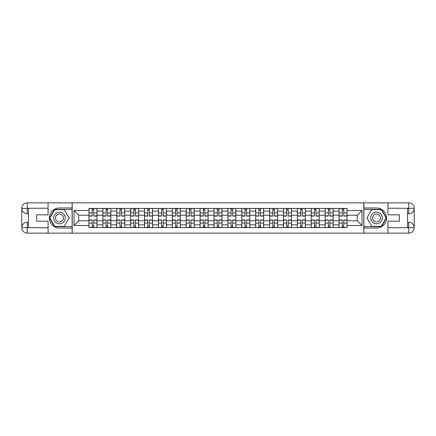 <?xml version="1.0" encoding="UTF-8"?>
<svg xmlns="http://www.w3.org/2000/svg" width="436" height="436" viewBox="0 0 436 436"><rect width="100%" height="100%" fill="white"/><g stroke="black" fill="none" stroke-linecap="round" stroke-linejoin="round"><path stroke-width="0.65" d="M45.666 233.14L390.334 233.14M390.334 202.86L45.666 202.86M102.847 227.576L102.847 211.144L96.966 211.144L96.966 227.576M96.966 211.144L96.966 208.424M102.847 211.144L102.847 208.424M110.858 208.424L110.858 227.576M116.739 227.576L116.739 208.424M124.756 208.424L124.756 227.576M130.631 227.576L130.631 208.424M138.648 208.424L138.648 227.576M144.523 227.576L144.523 208.424M152.54 208.424L152.54 227.576M158.421 227.576L158.421 208.424M166.432 208.424L166.432 227.576M172.313 227.576L172.313 208.424M180.33 208.424L180.33 227.576M186.205 227.576L186.205 208.424M194.222 208.424L194.222 227.576M200.097 227.576L200.097 208.424M208.114 208.424L208.114 227.576M213.994 227.576L213.994 208.424M222.006 208.424L222.006 227.576M227.886 227.576L227.886 208.424M235.903 208.424L235.903 227.576M241.778 227.576L241.778 208.424M249.795 208.424L249.795 227.576M255.67 227.576L255.67 208.424M263.687 208.424L263.687 227.576M269.568 227.576L269.568 208.424M277.579 208.424L277.579 227.576M283.46 227.576L283.46 208.424M291.477 208.424L291.477 227.576M297.352 227.576L297.352 208.424M305.369 208.424L305.369 227.576M311.244 227.576L311.244 208.424M319.261 208.424L319.261 227.576M325.142 227.576L325.142 208.424M333.153 208.424L333.153 227.576M339.034 227.576L339.034 208.424M339.034 220.763L333.153 220.763M325.142 220.763L319.261 220.763M311.244 220.763L305.369 220.763M297.352 220.763L291.477 220.763M283.46 220.763L277.579 220.763M269.568 220.763L263.687 220.763M255.67 220.763L249.795 220.763M241.778 220.763L235.903 220.763M227.886 220.763L222.006 220.763M213.994 220.763L208.114 220.763M200.097 220.763L194.222 220.763M186.205 220.763L180.33 220.763M172.313 220.763L166.432 220.763M158.421 220.763L152.54 220.763M144.523 220.763L138.648 220.763M130.631 220.763L124.756 220.763M116.739 220.763L110.858 220.763M102.847 220.763L96.966 220.763M339.034 215.237L333.153 215.237M325.142 215.237L319.261 215.237M311.244 215.237L305.369 215.237M297.352 215.237L291.477 215.237M283.46 215.237L277.579 215.237M269.568 215.237L263.687 215.237M255.67 215.237L249.795 215.237M241.778 215.237L235.903 215.237M227.886 215.237L222.006 215.237M213.994 215.237L208.114 215.237M200.097 215.237L194.222 215.237M186.205 215.237L180.33 215.237M172.313 215.237L166.432 215.237M158.421 215.237L152.54 215.237M144.523 215.237L138.648 215.237M130.631 215.237L124.756 215.237M116.739 215.237L110.858 215.237M102.847 215.237L96.966 215.237M78.709 220.763L88.949 220.763L88.949 215.237L78.709 215.237L78.709 220.763L73.989 225.483L73.989 210.517L88.949 210.517L88.949 215.237M347.051 215.237L347.051 220.763L357.291 220.763L357.291 215.237L347.051 215.237L347.051 208.424L88.949 208.424L88.949 210.517M347.051 210.517L362.011 210.517L362.011 225.483L347.051 225.483L347.051 220.763M88.949 220.763L88.949 227.576L347.051 227.576L347.051 225.483M88.949 225.483L73.989 225.483M363.793 233.276L363.793 202.724M72.207 233.276L72.207 202.724M93.718 226.24L92.203 226.24M92.203 209.76L93.718 209.76M107.61 226.24L106.095 226.24M106.095 209.76L107.61 209.76M121.502 226.24L119.987 226.24M119.987 209.76L121.502 209.76M135.394 226.24L133.885 226.24M133.885 209.76L135.394 209.76M149.292 226.24L147.777 226.24M147.777 209.76L149.292 209.76M163.184 226.24L161.669 226.24M161.669 209.76L163.184 209.76M177.076 226.24L175.561 226.24M175.561 209.76L177.076 209.76M190.968 226.24L189.458 226.24M189.458 209.76L190.968 209.76M204.865 226.24L203.35 226.24M203.35 209.76L204.865 209.76M218.758 226.24L217.242 226.24M217.242 209.76L218.758 209.76M232.65 226.24L231.135 226.24M231.135 209.76L232.65 209.76M246.542 226.24L245.032 226.24M245.032 209.76L246.542 209.76M260.439 226.24L258.924 226.24M258.924 209.76L260.439 209.76M274.331 226.24L272.816 226.24M272.816 209.76L274.331 209.76M288.223 226.24L286.708 226.24M286.708 209.76L288.223 209.76M302.115 226.24L300.606 226.24M300.606 209.76L302.115 209.76M316.013 226.24L314.498 226.24M314.498 209.76L316.013 209.76M329.905 226.24L328.39 226.24M328.39 209.76L329.905 209.76M343.797 226.24L342.282 226.24M342.282 209.76L343.797 209.76M73.989 210.517L78.709 215.237M357.291 220.763L362.011 225.483M357.291 215.237L362.011 210.517M93.718 216.087L93.718 208.517L96.923 208.517L96.923 216.087L93.718 216.087M92.203 209.672L93.718 209.672M95.01 208.517L88.999 208.517L88.999 216.087L92.203 216.087L92.203 208.517L90.911 208.517M92.203 219.913L92.203 227.483L88.999 227.483L88.999 219.913L92.203 219.913M93.718 226.328L92.203 226.328M90.911 227.483L96.923 227.483L96.923 219.913L93.718 219.913L93.718 227.483L95.01 227.483M107.61 216.087L107.61 208.517L110.815 208.517L110.815 216.087L107.61 216.087M106.095 209.672L107.61 209.672M108.902 208.517L102.891 208.517L102.891 216.087L106.095 216.087L106.095 208.517L104.804 208.517M121.502 216.087L121.502 208.517L124.707 208.517L124.707 216.087L121.502 216.087M119.987 209.672L121.502 209.672M122.794 208.517L116.783 208.517L116.783 216.087L119.987 216.087L119.987 208.517L118.696 208.517M28.482 213.771L27.277 213.771A5.477 5.477 0 0 1 21.8 208.337A5.477 5.477 0 0 1 27.277 202.86L72.12 202.86L72.12 207.983L59.47 207.983A10.017 10.017 0 0 0 49.453 218A10.017 10.017 0 0 0 59.47 228.017L72.12 228.017L72.12 233.14L27.277 233.14A5.477 5.477 0 0 1 21.8 227.663A5.477 5.477 0 0 1 27.277 222.229L28.482 222.229M72.12 228.017L72.12 207.983M48.074 202.86L48.074 214.839L36.586 214.839L36.586 221.161L48.074 221.161L48.074 233.14M27.277 213.771A5.477 5.477 0 0 1 21.8 208.337L27.277 208.424L27.277 213.771A5.477 5.477 0 0 1 21.8 208.337L21.8 227.663L48.074 227.799M27.277 227.799L27.277 233.14A5.477 5.477 0 0 1 21.8 227.663A5.477 5.477 0 0 1 27.277 222.229L27.277 227.576L28.482 227.576L28.482 208.424L27.277 208.424M72.12 209.405L54.511 209.405L49.546 218L54.511 226.595L72.12 226.595M407.518 222.229L408.723 222.229A5.477 5.477 0 0 1 414.2 227.663A5.477 5.477 0 0 1 408.723 233.14L363.88 233.14L363.88 228.017L376.53 228.017A10.017 10.017 0 0 0 386.547 218A10.017 10.017 0 0 0 376.53 207.983L363.88 207.983L363.88 202.86L408.723 202.86A5.477 5.477 0 0 1 414.2 208.337A5.477 5.477 0 0 1 408.723 213.771L407.518 213.771M363.88 207.983L363.88 228.017M387.926 233.14L387.926 221.161L399.414 221.161L399.414 214.839L387.926 214.839L387.926 202.86M408.723 222.229A5.477 5.477 0 0 1 414.2 227.663L408.723 227.576L408.723 222.229A5.477 5.477 0 0 1 414.2 227.663L414.2 208.337L387.926 208.201M408.723 208.201L408.723 202.86A5.477 5.477 0 0 1 414.2 208.337A5.477 5.477 0 0 1 408.723 213.771L408.723 208.424L407.518 208.424L407.518 227.576L408.723 227.576M363.88 226.595L381.489 226.595L386.454 218L381.489 209.405L363.88 209.405M53.683 218A5.788 5.788 0 0 0 59.47 223.788A5.788 5.788 0 0 0 65.264 218A5.788 5.788 0 0 0 59.47 212.212A5.788 5.788 0 0 0 53.683 218M55.508 218A3.962 3.962 0 0 0 59.47 221.962A3.962 3.962 0 0 0 63.438 218A3.962 3.962 0 0 0 59.47 214.038A3.962 3.962 0 0 0 55.508 218M64.283 209.672L69.09 218L64.283 226.328L54.663 226.328L49.857 218L54.663 209.672L64.283 209.672M370.736 218A5.788 5.788 0 0 0 376.53 223.788A5.788 5.788 0 0 0 382.318 218A5.788 5.788 0 0 0 376.53 212.212A5.788 5.788 0 0 0 370.736 218M372.562 218A3.962 3.962 0 0 0 376.53 221.962A3.962 3.962 0 0 0 380.492 218A3.962 3.962 0 0 0 376.53 214.038A3.962 3.962 0 0 0 372.562 218M381.337 209.672L386.143 218L381.337 226.328L371.717 226.328L366.91 218L371.717 209.672L381.337 209.672M106.095 219.913L106.095 227.483L102.891 227.483L102.891 219.913L106.095 219.913M107.61 226.328L106.095 226.328M104.804 227.483L110.815 227.483L110.815 219.913L107.61 219.913L107.61 227.483L108.902 227.483M119.987 219.913L119.987 227.483L116.783 227.483L116.783 219.913L119.987 219.913M121.502 226.328L119.987 226.328M118.696 227.483L124.707 227.483L124.707 219.913L121.502 219.913L121.502 227.483L122.794 227.483M135.394 216.087L135.394 208.517L138.604 208.517L138.604 216.087L135.394 216.087M133.885 209.672L135.394 209.672M136.686 208.517L130.675 208.517L130.675 216.087L133.885 216.087L133.885 208.517L132.593 208.517M149.292 216.087L149.292 208.517L152.496 208.517L152.496 216.087L149.292 216.087M147.777 209.672L149.292 209.672M150.584 208.517L144.572 208.517L144.572 216.087L147.777 216.087L147.777 208.517L146.485 208.517M163.184 216.087L163.184 208.517L166.389 208.517L166.389 216.087L163.184 216.087M161.669 209.672L163.184 209.672M164.476 208.517L158.464 208.517L158.464 216.087L161.669 216.087L161.669 208.517L160.377 208.517M133.885 219.913L133.885 227.483L130.675 227.483L130.675 219.913L133.885 219.913M135.394 226.328L133.885 226.328M132.593 227.483L138.604 227.483L138.604 219.913L135.394 219.913L135.394 227.483L136.686 227.483M147.777 219.913L147.777 227.483L144.572 227.483L144.572 219.913L147.777 219.913M149.292 226.328L147.777 226.328M146.485 227.483L152.496 227.483L152.496 219.913L149.292 219.913L149.292 227.483L150.584 227.483M161.669 219.913L161.669 227.483L158.464 227.483L158.464 219.913L161.669 219.913M163.184 226.328L161.669 226.328M160.377 227.483L166.389 227.483L166.389 219.913L163.184 219.913L163.184 227.483L164.476 227.483M177.076 216.087L177.076 208.517L180.281 208.517L180.281 216.087L177.076 216.087M175.561 209.672L177.076 209.672M178.368 208.517L172.356 208.517L172.356 216.087L175.561 216.087L175.561 208.517L174.269 208.517M175.561 219.913L175.561 227.483L172.356 227.483L172.356 219.913L175.561 219.913M177.076 226.328L175.561 226.328M174.269 227.483L180.281 227.483L180.281 219.913L177.076 219.913L177.076 227.483L178.368 227.483M190.968 216.087L190.968 208.517L194.178 208.517L194.178 216.087L190.968 216.087M189.458 209.672L190.968 209.672M192.26 208.517L186.248 208.517L186.248 216.087L189.458 216.087L189.458 208.517L188.167 208.517M189.458 219.913L189.458 227.483L186.248 227.483L186.248 219.913L189.458 219.913M190.968 226.328L189.458 226.328M188.167 227.483L194.178 227.483L194.178 219.913L190.968 219.913L190.968 227.483L192.26 227.483M204.865 216.087L204.865 208.517L208.07 208.517L208.07 216.087L204.865 216.087M203.35 209.672L204.865 209.672M206.157 208.517L200.146 208.517L200.146 216.087L203.35 216.087L203.35 208.517L202.059 208.517M203.35 219.913L203.35 227.483L200.146 227.483L200.146 219.913L203.35 219.913M204.865 226.328L203.35 226.328M202.059 227.483L208.07 227.483L208.07 219.913L204.865 219.913L204.865 227.483L206.157 227.483M218.758 216.087L218.758 208.517L221.962 208.517L221.962 216.087L218.758 216.087M217.242 209.672L218.758 209.672M220.049 208.517L214.038 208.517L214.038 216.087L217.242 216.087L217.242 208.517L215.951 208.517M217.242 219.913L217.242 227.483L214.038 227.483L214.038 219.913L217.242 219.913M218.758 226.328L217.242 226.328M215.951 227.483L221.962 227.483L221.962 219.913L218.758 219.913L218.758 227.483L220.049 227.483M232.65 216.087L232.65 208.517L235.854 208.517L235.854 216.087L232.65 216.087M231.135 209.672L232.65 209.672M233.941 208.517L227.93 208.517L227.93 216.087L231.135 216.087L231.135 208.517L229.843 208.517M231.135 219.913L231.135 227.483L227.93 227.483L227.93 219.913L231.135 219.913M232.65 226.328L231.135 226.328M229.843 227.483L235.854 227.483L235.854 219.913L232.65 219.913L232.65 227.483L233.941 227.483M246.542 216.087L246.542 208.517L249.752 208.517L249.752 216.087L246.542 216.087M245.032 209.672L246.542 209.672M247.833 208.517L241.822 208.517L241.822 216.087L245.032 216.087L245.032 208.517L243.74 208.517M245.032 219.913L245.032 227.483L241.822 227.483L241.822 219.913L245.032 219.913M246.542 226.328L245.032 226.328M243.74 227.483L249.752 227.483L249.752 219.913L246.542 219.913L246.542 227.483L247.833 227.483M260.439 216.087L260.439 208.517L263.644 208.517L263.644 216.087L260.439 216.087M258.924 209.672L260.439 209.672M261.731 208.517L255.719 208.517L255.719 216.087L258.924 216.087L258.924 208.517L257.632 208.517M258.924 219.913L258.924 227.483L255.719 227.483L255.719 219.913L258.924 219.913M260.439 226.328L258.924 226.328M257.632 227.483L263.644 227.483L263.644 219.913L260.439 219.913L260.439 227.483L261.731 227.483M274.331 216.087L274.331 208.517L277.536 208.517L277.536 216.087L274.331 216.087M272.816 209.672L274.331 209.672M275.623 208.517L269.612 208.517L269.612 216.087L272.816 216.087L272.816 208.517L271.524 208.517M272.816 219.913L272.816 227.483L269.612 227.483L269.612 219.913L272.816 219.913M274.331 226.328L272.816 226.328M271.524 227.483L277.536 227.483L277.536 219.913L274.331 219.913L274.331 227.483L275.623 227.483M288.223 216.087L288.223 208.517L291.428 208.517L291.428 216.087L288.223 216.087M286.708 209.672L288.223 209.672M289.515 208.517L283.504 208.517L283.504 216.087L286.708 216.087L286.708 208.517L285.417 208.517M286.708 219.913L286.708 227.483L283.504 227.483L283.504 219.913L286.708 219.913M288.223 226.328L286.708 226.328M285.417 227.483L291.428 227.483L291.428 219.913L288.223 219.913L288.223 227.483L289.515 227.483M302.115 216.087L302.115 208.517L305.325 208.517L305.325 216.087L302.115 216.087M300.606 209.672L302.115 209.672M303.407 208.517L297.396 208.517L297.396 216.087L300.606 216.087L300.606 208.517L299.314 208.517M300.606 219.913L300.606 227.483L297.396 227.483L297.396 219.913L300.606 219.913M302.115 226.328L300.606 226.328M299.314 227.483L305.325 227.483L305.325 219.913L302.115 219.913L302.115 227.483L303.407 227.483M316.013 216.087L316.013 208.517L319.217 208.517L319.217 216.087L316.013 216.087M314.498 209.672L316.013 209.672M317.304 208.517L311.293 208.517L311.293 216.087L314.498 216.087L314.498 208.517L313.206 208.517M314.498 219.913L314.498 227.483L311.293 227.483L311.293 219.913L314.498 219.913M316.013 226.328L314.498 226.328M313.206 227.483L319.217 227.483L319.217 219.913L316.013 219.913L316.013 227.483L317.304 227.483M329.905 216.087L329.905 208.517L333.109 208.517L333.109 216.087L329.905 216.087M328.39 209.672L329.905 209.672M331.197 208.517L325.185 208.517L325.185 216.087L328.39 216.087L328.39 208.517L327.098 208.517M328.39 219.913L328.39 227.483L325.185 227.483L325.185 219.913L328.39 219.913M329.905 226.328L328.39 226.328M327.098 227.483L333.109 227.483L333.109 219.913L329.905 219.913L329.905 227.483L331.197 227.483M343.797 216.087L343.797 208.517L347.002 208.517L347.002 216.087L343.797 216.087M342.282 209.672L343.797 209.672M345.089 208.517L339.077 208.517L339.077 216.087L342.282 216.087L342.282 208.517L340.99 208.517M342.282 219.913L342.282 227.483L339.077 227.483L339.077 219.913L342.282 219.913M343.797 226.328L342.282 226.328M340.99 227.483L347.002 227.483L347.002 219.913L343.797 219.913L343.797 227.483L345.089 227.483M325.142 211.144L319.261 211.144M311.244 211.144L305.369 211.144M297.352 211.144L291.477 211.144M283.46 211.144L277.579 211.144M269.568 211.144L263.687 211.144M255.67 211.144L249.795 211.144M241.778 211.144L235.903 211.144M227.886 211.144L222.006 211.144M213.994 211.144L208.114 211.144M200.097 211.144L194.222 211.144M186.205 211.144L180.33 211.144M172.313 211.144L166.432 211.144M158.421 211.144L152.54 211.144M144.523 211.144L138.648 211.144M130.631 211.144L124.756 211.144M116.739 211.144L110.858 211.144M339.034 211.144L333.153 211.144M325.142 224.856L319.261 224.856M311.244 224.856L305.369 224.856M297.352 224.856L291.477 224.856M283.46 224.856L277.579 224.856M269.568 224.856L263.687 224.856M255.67 224.856L249.795 224.856M241.778 224.856L235.903 224.856M227.886 224.856L222.006 224.856M213.994 224.856L208.114 224.856M200.097 224.856L194.222 224.856M186.205 224.856L180.33 224.856M172.313 224.856L166.432 224.856M158.421 224.856L152.54 224.856M144.523 224.856L138.648 224.856M130.631 224.856L124.756 224.856M116.739 224.856L110.858 224.856M102.847 224.856L96.966 224.856M339.034 224.856L333.153 224.856M93.718 215.896L96.923 215.896M93.718 212.888L96.923 212.888M88.999 215.896L92.203 215.896M88.999 212.888L92.203 212.888M92.203 220.104L88.999 220.104M92.203 223.112L88.999 223.112M96.923 220.104L93.718 220.104M96.923 223.112L93.718 223.112M107.61 215.896L110.815 215.896M107.61 212.888L110.815 212.888M102.891 215.896L106.095 215.896M102.891 212.888L106.095 212.888M121.502 215.896L124.707 215.896M121.502 212.888L124.707 212.888M116.783 215.896L119.987 215.896M116.783 212.888L119.987 212.888M48.074 208.201L27.146 208.299M21.8 227.663A5.477 5.477 0 0 1 27.277 222.229M21.8 208.337A5.477 5.477 0 0 1 27.277 202.86L27.277 208.201M387.926 227.799L408.854 227.701M414.2 208.337A5.477 5.477 0 0 1 408.723 213.771M414.2 227.663A5.477 5.477 0 0 1 408.723 233.14L408.723 227.799M106.095 220.104L102.891 220.104M106.095 223.112L102.891 223.112M110.815 220.104L107.61 220.104M110.815 223.112L107.61 223.112M119.987 220.104L116.783 220.104M119.987 223.112L116.783 223.112M124.707 220.104L121.502 220.104M124.707 223.112L121.502 223.112M135.394 215.896L138.604 215.896M135.394 212.888L138.604 212.888M130.675 215.896L133.885 215.896M130.675 212.888L133.885 212.888M149.292 215.896L152.496 215.896M149.292 212.888L152.496 212.888M144.572 215.896L147.777 215.896M144.572 212.888L147.777 212.888M163.184 215.896L166.389 215.896M163.184 212.888L166.389 212.888M158.464 215.896L161.669 215.896M158.464 212.888L161.669 212.888M133.885 220.104L130.675 220.104M133.885 223.112L130.675 223.112M138.604 220.104L135.394 220.104M138.604 223.112L135.394 223.112M147.777 220.104L144.572 220.104M147.777 223.112L144.572 223.112M152.496 220.104L149.292 220.104M152.496 223.112L149.292 223.112M161.669 220.104L158.464 220.104M161.669 223.112L158.464 223.112M166.389 220.104L163.184 220.104M166.389 223.112L163.184 223.112M177.076 215.896L180.281 215.896M177.076 212.888L180.281 212.888M172.356 215.896L175.561 215.896M172.356 212.888L175.561 212.888M175.561 220.104L172.356 220.104M175.561 223.112L172.356 223.112M180.281 220.104L177.076 220.104M180.281 223.112L177.076 223.112M190.968 215.896L194.178 215.896M190.968 212.888L194.178 212.888M186.248 215.896L189.458 215.896M186.248 212.888L189.458 212.888M189.458 220.104L186.248 220.104M189.458 223.112L186.248 223.112M194.178 220.104L190.968 220.104M194.178 223.112L190.968 223.112M204.865 215.896L208.07 215.896M204.865 212.888L208.07 212.888M200.146 215.896L203.35 215.896M200.146 212.888L203.35 212.888M203.35 220.104L200.146 220.104M203.35 223.112L200.146 223.112M208.07 220.104L204.865 220.104M208.07 223.112L204.865 223.112M218.758 215.896L221.962 215.896M218.758 212.888L221.962 212.888M214.038 215.896L217.242 215.896M214.038 212.888L217.242 212.888M217.242 220.104L214.038 220.104M217.242 223.112L214.038 223.112M221.962 220.104L218.758 220.104M221.962 223.112L218.758 223.112M232.65 215.896L235.854 215.896M232.65 212.888L235.854 212.888M227.93 215.896L231.135 215.896M227.93 212.888L231.135 212.888M231.135 220.104L227.93 220.104M231.135 223.112L227.93 223.112M235.854 220.104L232.65 220.104M235.854 223.112L232.65 223.112M246.542 215.896L249.752 215.896M246.542 212.888L249.752 212.888M241.822 215.896L245.032 215.896M241.822 212.888L245.032 212.888M245.032 220.104L241.822 220.104M245.032 223.112L241.822 223.112M249.752 220.104L246.542 220.104M249.752 223.112L246.542 223.112M260.439 215.896L263.644 215.896M260.439 212.888L263.644 212.888M255.719 215.896L258.924 215.896M255.719 212.888L258.924 212.888M258.924 220.104L255.719 220.104M258.924 223.112L255.719 223.112M263.644 220.104L260.439 220.104M263.644 223.112L260.439 223.112M274.331 215.896L277.536 215.896M274.331 212.888L277.536 212.888M269.612 215.896L272.816 215.896M269.612 212.888L272.816 212.888M272.816 220.104L269.612 220.104M272.816 223.112L269.612 223.112M277.536 220.104L274.331 220.104M277.536 223.112L274.331 223.112M288.223 215.896L291.428 215.896M288.223 212.888L291.428 212.888M283.504 215.896L286.708 215.896M283.504 212.888L286.708 212.888M286.708 220.104L283.504 220.104M286.708 223.112L283.504 223.112M291.428 220.104L288.223 220.104M291.428 223.112L288.223 223.112M302.115 215.896L305.325 215.896M302.115 212.888L305.325 212.888M297.396 215.896L300.606 215.896M297.396 212.888L300.606 212.888M300.606 220.104L297.396 220.104M300.606 223.112L297.396 223.112M305.325 220.104L302.115 220.104M305.325 223.112L302.115 223.112M316.013 215.896L319.217 215.896M316.013 212.888L319.217 212.888M311.293 215.896L314.498 215.896M311.293 212.888L314.498 212.888M314.498 220.104L311.293 220.104M314.498 223.112L311.293 223.112M319.217 220.104L316.013 220.104M319.217 223.112L316.013 223.112M329.905 215.896L333.109 215.896M329.905 212.888L333.109 212.888M325.185 215.896L328.39 215.896M325.185 212.888L328.39 212.888M328.39 220.104L325.185 220.104M328.39 223.112L325.185 223.112M333.109 220.104L329.905 220.104M333.109 223.112L329.905 223.112M343.797 215.896L347.002 215.896M343.797 212.888L347.002 212.888M339.077 215.896L342.282 215.896M339.077 212.888L342.282 212.888M342.282 220.104L339.077 220.104M342.282 223.112L339.077 223.112M347.002 220.104L343.797 220.104M347.002 223.112L343.797 223.112"/></g></svg>
